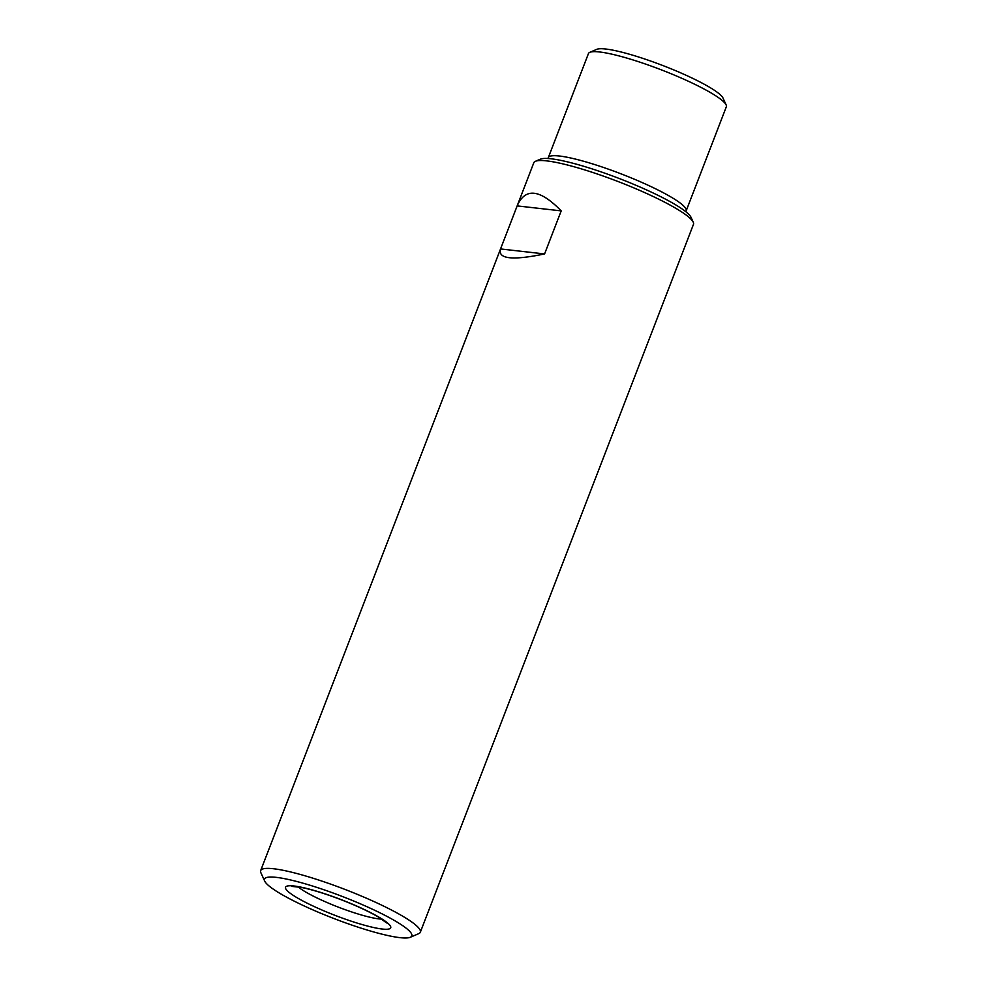 <?xml version="1.0" encoding="UTF-8"?>
<svg xmlns="http://www.w3.org/2000/svg" width="987" height="987" viewBox="0 0 987 987"><rect width="100%" height="100%" fill="white"/><g stroke="black" fill="none" stroke-linecap="round" stroke-linejoin="round"><path stroke-width="1.48" d="M410.321 937.268A78.948 11.807 -158.9 0 0 342.39 896.492A78.948 11.807 -158.9 0 0 264.689 881.083A78.948 11.807 -158.9 0 0 320.479 913.135A78.948 11.807 -158.9 0 0 399.957 937.65A78.948 11.807 -158.9 0 0 410.321 937.268L418.71 933.665A85.561 12.794 -158.9 0 0 420.326 932.221L693.466 224.357A85.561 12.794 -158.9 0 0 693.244 222.198A85.561 12.794 -158.9 0 0 618.244 181.608A85.561 12.794 -158.9 0 0 535.423 161.3A85.561 12.794 -158.9 0 0 533.807 162.744L500.458 249.18C497.892 258.989 512.598 260.58 544.577 253.943L561.196 210.885C540.111 189.257 525.491 187.456 517.324 205.469M420.326 932.221A85.561 12.794 -158.9 0 0 345.105 889.472A85.561 12.794 -158.9 0 0 260.667 870.608A85.561 12.794 -158.9 0 0 260.889 872.767L264.689 881.083M686.187 210.823L726.333 106.781A73.902 11.054 -158.9 0 0 726.136 104.918A73.902 11.054 -158.9 0 0 661.364 69.867A73.902 11.054 -158.9 0 0 589.844 52.323A73.902 11.054 -158.9 0 0 588.449 53.569L548.303 157.624A73.902 11.054 -158.9 0 1 621.218 173.909A73.902 11.054 -158.9 0 1 686.187 210.823L685.928 211.786M726.136 104.918L723.015 98.071A68.448 10.24 -158.9 0 0 663.005 65.598A68.448 10.24 -158.9 0 0 596.753 49.35L589.844 52.323M693.244 222.198L691.011 217.3A81.674 12.214 -158.9 0 0 619.417 178.573A81.674 12.214 -158.9 0 0 540.37 159.178L535.423 161.3M517.163 205.901L561.196 210.885M500.557 248.946L544.577 253.943M382.29 929.038A56.395 8.439 -158.9 0 0 340.996 899.576A56.395 8.439 -158.9 0 0 291.14 893.926A56.395 8.439 -158.9 0 0 382.29 929.038M298.099 886.832A48.622 7.267 -158.9 0 0 335.543 906.041A48.622 7.267 -158.9 0 0 378.971 918.897A48.622 7.267 -158.9 0 0 381.698 919.094M500.458 249.18L260.667 870.608M386.571 922.919L379.341 917.602C369.508 911.717 356.27 905.56 339.627 899.145C324.501 893.432 311.756 889.534 301.417 887.436L291.918 886.4M547.834 158.5L548.303 157.624"/></g></svg>
